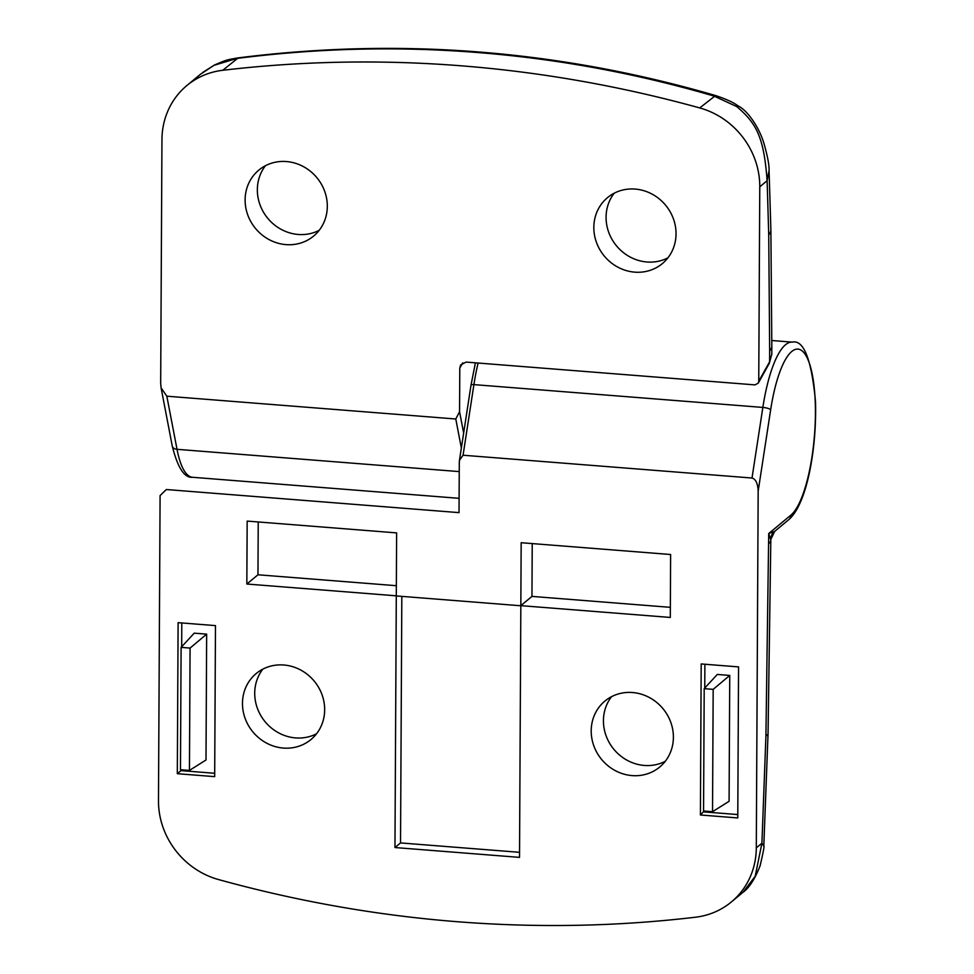 <?xml version="1.0" encoding="UTF-8"?>
<svg xmlns="http://www.w3.org/2000/svg" width="974" height="974" viewBox="0 0 974 974"><rect width="100%" height="100%" fill="white"/><g stroke="black" fill="none" stroke-linecap="round" stroke-linejoin="round"><path stroke-width="1.46" d="M634.719 272.148A42.88 39.824 -129.7 0 0 662.344 263.601A42.88 39.824 -129.7 0 0 673.375 218.724A42.88 39.824 -129.7 0 0 635.158 189.078A42.88 39.824 -129.7 0 0 607.533 197.625A42.88 39.824 -129.7 0 0 596.502 242.514A42.88 39.824 -129.7 0 0 634.719 272.148M614.204 193.217A42.88 39.824 -129.7 0 0 610.394 236.292A42.88 39.824 -129.7 0 0 646.955 261.994A42.88 39.824 -129.7 0 0 667.908 257.854M285.991 244.62A42.88 39.824 -129.7 0 0 313.616 236.073A42.88 39.824 -129.7 0 0 324.646 191.196A42.88 39.824 -129.7 0 0 286.429 161.55A42.88 39.824 -129.7 0 0 258.816 170.109A42.88 39.824 -129.7 0 0 247.773 214.986A42.88 39.824 -129.7 0 0 285.991 244.62M265.476 165.69A42.88 39.824 -129.7 0 0 261.665 208.765A42.88 39.824 -129.7 0 0 298.227 234.466A42.88 39.824 -129.7 0 0 319.18 230.327M759.769 186.825L767.122 180.714L769.07 170.596L770.884 229.827L771.822 347.389L769.667 351.042L768.73 234.795L767.122 180.714C763.86 136.555 756.299 123.321 736.794 106.604L714.015 96.073C635.949 73.257 557.067 58.744 477.382 52.511C398.001 46.168 317.877 48.128 237.035 58.416L213.963 65.331L200.254 74.426L186.85 85.554A77.969 72.405 -129.7 0 0 161.952 139.635L160.673 383.123L161.1 387.871L166.834 396.199L455.783 419.003L459.558 411.746L459.789 368.135L460.58 365.019L466.047 362.084L754.984 384.888L758.271 383.135L758.746 381.26L759.769 186.825A77.969 72.405 50.3 0 0 699.734 107.931A1299.462 1206.81 50.3 0 0 461.372 65.818A1299.462 1206.81 50.3 0 0 222.754 70.286A77.969 72.405 -129.7 0 0 186.85 85.554M699.734 107.931L715.561 95.537C726.434 99.202 733.946 102.66 738.073 105.935M238.24 57.88L222.754 70.286M769.07 170.572C769.314 165.263 767.561 156.059 763.811 142.971C759.306 127.898 747.642 110.33 738.109 105.947L736.794 106.604M758.746 381.26L769.606 361.768L771.785 354.329L771.822 347.401M769.667 351.042L769.606 361.768A3.896 3.214 29.1 0 1 769.277 363.363L771.785 354.329M283.787 664.999A42.88 39.824 -129.7 0 0 256.174 673.558A42.88 39.824 -129.7 0 0 245.144 718.435A42.88 39.824 -129.7 0 0 283.361 748.069A42.88 39.824 -129.7 0 0 310.974 739.522A42.88 39.824 -129.7 0 0 322.004 694.645A42.88 39.824 -129.7 0 0 283.787 664.999M262.846 669.138A42.88 39.824 -129.7 0 0 259.035 712.213A42.88 39.824 -129.7 0 0 295.597 737.915A42.88 39.824 -129.7 0 0 316.538 733.775M215.473 625.612L178.108 622.666L177.317 773.697L214.682 776.643L215.473 625.612M701.195 663.951L700.403 814.982L737.768 817.941L738.56 666.898L701.195 663.951M396.296 595.942L394.969 847.538L519.519 857.376L520.834 605.767L396.296 595.942M396.625 532.888L247.165 521.09L246.836 584.023L396.296 595.82L396.625 532.888M521.163 542.713L520.834 605.645L670.295 617.443L670.623 554.51L521.163 542.713M632.089 775.596A42.88 39.824 -129.7 0 0 659.702 767.049A42.88 39.824 -129.7 0 0 670.733 722.172A42.88 39.824 -129.7 0 0 632.516 692.526A42.88 39.824 -129.7 0 0 604.903 701.073A42.88 39.824 -129.7 0 0 593.872 745.962A42.88 39.824 -129.7 0 0 632.089 775.596M752.013 478.027L463.064 455.223L459.46 460.349L459.29 462.48L459.022 512.628L166.347 489.532L160.089 495.583L158.482 800.677A77.969 72.405 50.3 0 0 218.517 879.559A1299.462 1206.81 50.3 0 0 456.879 921.684A1299.462 1206.81 50.3 0 0 695.497 917.216A77.969 72.405 -129.7 0 0 731.401 901.936A77.969 72.405 -129.7 0 0 756.299 847.867L758.174 491.103C757.821 483.481 755.763 479.123 752.013 478.027L762.849 407.424A90.959 25.02 -85.5 0 1 785.555 344.711A90.959 25.02 -85.5 0 1 792.252 342.13L771.846 340.523M611.575 696.666A42.88 39.824 -129.7 0 0 607.752 739.741A42.88 39.824 -129.7 0 0 644.313 765.442A42.88 39.824 -129.7 0 0 665.266 761.303M731.401 901.936L743.004 892.306L755.203 876.235L761.924 843.192L765.917 736.027L768.717 533.533L774.671 531.378L788.818 519.617A6.501 6.039 -129.7 0 0 790.888 515.112A84.47 23.23 94.5 0 0 815.421 413.28A84.47 23.23 94.5 0 0 791.752 351.492A84.47 23.23 94.5 0 0 770.665 409.725L758.174 491.103M756.299 847.867L761.924 843.192L763.799 846.053M790.888 515.112L768.717 533.533L770.824 539.937L768.06 733.3L763.811 845.931M532.23 543.589L531.962 596.405L520.834 605.645M531.962 596.405L670.343 607.338M258.232 521.967L257.964 574.782L396.345 585.703M257.964 574.782L246.836 584.023M401.824 596.38L400.533 842.924L394.969 847.538M400.533 842.924L519.544 852.311M704.117 811.05L700.403 814.982M704.884 664.244L704.762 688.046M704.117 811.914L737.793 814.568M729.745 675.432L717.29 674.446L704.202 688.655L703.557 811.001L712.53 811.707L729.088 801.285L729.745 675.432L713.175 689.361L704.202 688.655M181.797 622.958L181.675 646.748M181.03 769.752L181.018 770.617L214.694 773.283M206.658 634.135L194.203 633.161L181.103 647.369L180.47 769.716L189.443 770.422L206.001 760L206.658 634.135L190.076 648.075L181.103 647.369M181.018 770.617L177.317 773.697M712.53 811.707L713.175 689.361M189.443 770.422L190.076 648.075M166.834 396.199L177.025 449.318A90.959 25.02 94.5 0 0 192.572 477.284C184.463 478.185 177.694 467.776 172.264 446.068L161.1 387.871M459.241 471.599L177.025 449.318A6.501 4.42 169.1 0 1 172.264 446.068M462.747 362.815L459.789 368.135M459.558 411.746L463.648 433.053M461.347 448.016L455.783 419.003M770.884 229.827A51.975 16.911 178.9 0 1 768.73 234.795M478.1 363.034A90.959 25.02 94.5 0 0 473.912 384.62L762.849 407.424A6.501 1.619 8.7 0 1 770.665 409.725M765.917 736.027A51.975 9.91 1.3 0 0 768.06 733.3M471.124 385.412A3.896 0.974 8.7 0 1 471.014 385.107A3.896 0.974 8.7 0 1 473.912 384.62L463.064 455.223M768.656 543.602A51.975 12.93 0.3 0 0 770.824 539.937M770.824 539.243A12.991 12.747 -175.1 0 1 770.86 538.61L770.86 538.61A12.991 12.747 -175.1 0 1 773.307 532.181M192.572 477.284L459.107 498.323M715.561 95.549C558.954 50.003 399.839 37.45 238.192 57.88C225.578 59.998 226.212 60.035 214.487 65.002L202.726 72.453M758.271 383.135L769.277 363.363M788.818 519.617C807.069 503.899 816.857 448.271 815.518 401.556C811.488 359.333 803.733 339.524 792.252 342.13M770.824 539.413L774.671 531.378M763.799 845.956C764.566 845.395 763.324 852.031 760.073 865.849C754.972 878.938 749.286 887.752 743.004 892.306M475.409 362.827L471.014 385.107L459.46 460.349"/></g></svg>
